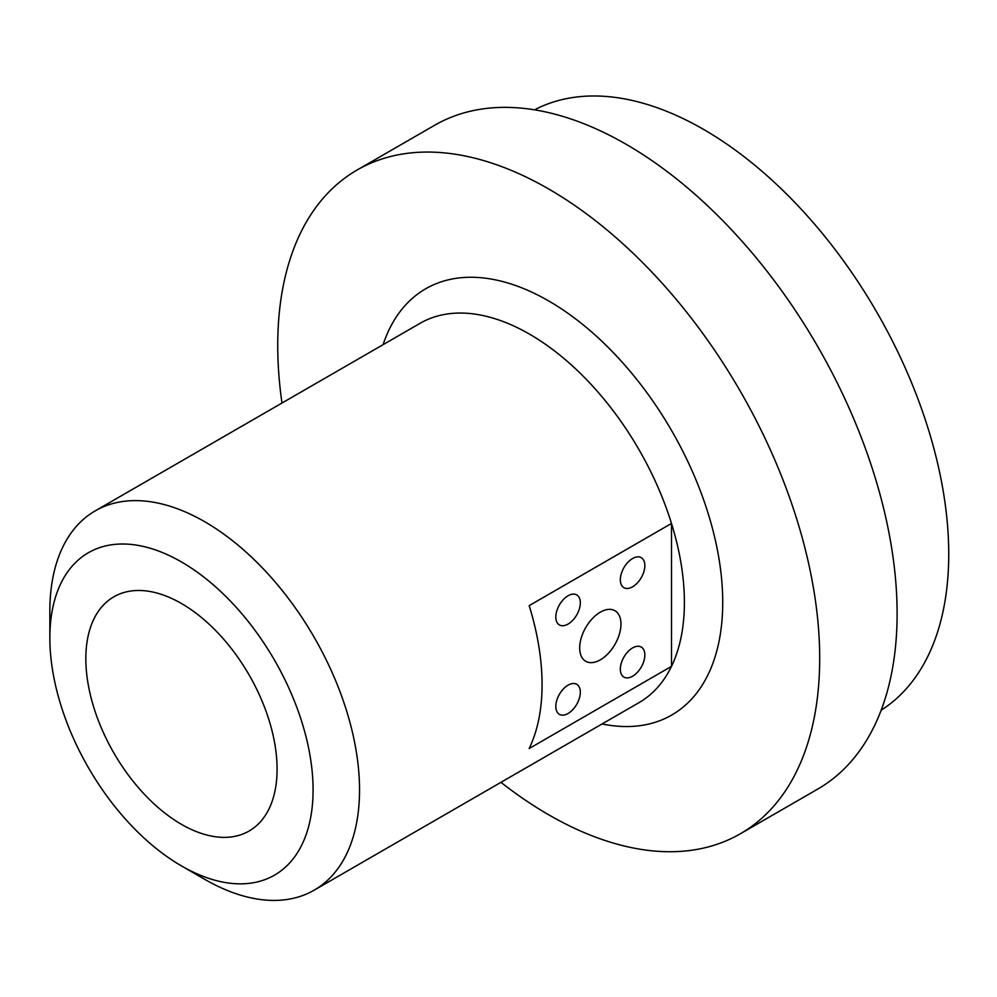 <?xml version="1.0" encoding="UTF-8"?>
<svg xmlns="http://www.w3.org/2000/svg" width="997" height="997" viewBox="0 0 997 997"><rect width="100%" height="100%" fill="white"/><g stroke="black" fill="none" stroke-linecap="round" stroke-linejoin="round"><path stroke-width="1.5" d="M632.584 676.228A17.335 10.007 120 0 0 643.912 660.949A17.335 10.007 120 0 0 641.258 647.065A17.335 10.007 120 0 0 632.584 647.913A17.335 10.007 120 0 0 621.268 663.192A17.335 10.007 120 0 0 623.923 677.088A17.335 10.007 120 0 0 632.584 676.228M568.066 713.478A17.335 10.007 120 0 0 579.394 698.199A17.335 10.007 120 0 0 576.74 684.303A17.335 10.007 120 0 0 568.066 685.163A17.335 10.007 120 0 0 556.75 700.442A17.335 10.007 120 0 0 559.404 714.338A17.335 10.007 120 0 0 568.066 713.478M568.066 624.072A17.335 10.007 120 0 0 579.394 608.806A17.335 10.007 120 0 0 576.74 594.91A17.335 10.007 120 0 0 568.066 595.77A17.335 10.007 120 0 0 556.75 611.049A17.335 10.007 120 0 0 559.404 624.932A17.335 10.007 120 0 0 568.066 624.072M632.584 586.822A17.335 10.007 120 0 0 643.912 571.555A17.335 10.007 120 0 0 641.258 557.659A17.335 10.007 120 0 0 632.584 558.519A17.335 10.007 120 0 0 621.268 573.798A17.335 10.007 120 0 0 623.923 587.682A17.335 10.007 120 0 0 632.584 586.822M600.331 659.84A29.2 16.862 120 0 0 619.399 634.104A29.2 16.862 120 0 0 614.925 610.712A29.2 16.862 120 0 0 600.331 612.158A29.2 16.862 120 0 0 581.251 637.893A29.2 16.862 120 0 0 585.725 661.285A29.2 16.862 120 0 0 600.331 659.84M534.554 109.832A346.732 200.185 60 0 1 703.558 129.398A346.732 200.185 60 0 1 928.892 431.016A346.732 200.185 60 0 1 881.174 710.2M281.977 403.037A383.222 221.259 60 0 1 357.1 170.013A383.222 221.259 60 0 1 548.711 188.994A383.222 221.259 60 0 1 799.071 526.703A383.222 221.259 60 0 1 740.322 833.779A383.222 221.259 60 0 1 548.711 814.798A383.222 221.259 60 0 1 500.955 782.333M357.1 170.013L434.53 125.323A383.222 221.259 60 0 1 626.141 144.291A383.222 221.259 60 0 1 876.488 482A383.222 221.259 60 0 1 817.752 789.076L740.322 833.779M49.85 637.93L49.85 611.111A218.991 126.432 60 0 1 95.201 510.875L420.061 323.315A218.991 126.432 60 0 1 529.544 334.157A218.991 126.432 60 0 1 671.492 523.45A218.991 126.432 60 0 1 671.492 666.37A218.991 126.432 60 0 1 639.04 702.611L314.192 890.159A218.991 126.432 60 0 1 204.697 879.317L181.466 865.907A186.14 107.464 60 0 1 49.85 637.93A186.14 107.464 60 0 1 181.466 561.947A186.14 107.464 60 0 1 313.083 789.911A186.14 107.464 60 0 1 181.466 865.907L204.697 879.317M383.085 344.663A246.085 142.085 60 0 1 548.711 300.969A246.085 142.085 60 0 1 720.619 569.96A246.085 142.085 60 0 1 602.063 723.959M95.201 510.875A218.991 126.432 60 0 1 204.697 521.718A218.991 126.432 60 0 1 347.754 714.687A218.991 126.432 60 0 1 314.192 890.159M671.492 666.37L529.17 748.535A218.991 126.432 -120 0 0 529.17 605.628L671.492 523.45L671.492 666.37M181.466 824.345A135.231 78.078 60 0 1 90.042 693.501A135.231 78.078 60 0 1 127.89 591.533A135.231 78.078 60 0 1 181.466 603.509A135.231 78.078 60 0 1 265.925 710.923A135.231 78.078 60 0 1 260.666 821.528A135.231 78.078 60 0 1 181.466 824.345"/></g></svg>
